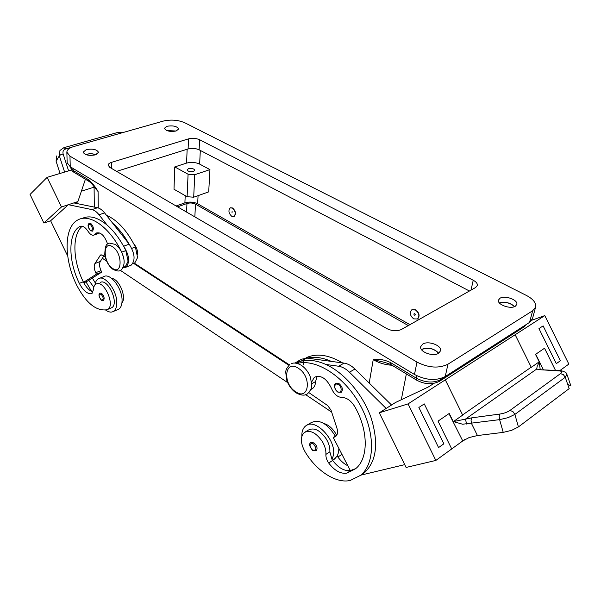 <?xml version="1.0" encoding="UTF-8"?>
<svg xmlns="http://www.w3.org/2000/svg" width="601" height="601" viewBox="0 0 601 601"><rect width="100%" height="100%" fill="white"/><g stroke="black" fill="none" stroke-linecap="round" stroke-linejoin="round"><path stroke-width="0.9" d="M231.776 216.337C228.628 213.332 228.11 210.515 230.213 207.908L232.362 208.066C235.509 211.071 236.035 213.881 233.947 216.503L231.776 216.337M230.521 207.781L232.587 207.984C235.735 210.981 236.268 213.791 234.172 216.413L233.864 216.54M232.114 211.522L232.016 212.904L232.114 211.522M105.641 310.056C108.586 312.174 111.162 312.64 113.356 311.461C115.58 310.071 116.729 307.254 116.789 303.009C117.233 290.651 104.732 274.372 98.354 278.774L103.65 276.693C110.066 272.291 122.544 288.488 122.063 300.808C121.988 305.038 120.831 307.855 118.592 309.245L117.488 309.71M98.354 278.774C96.536 279.833 95.416 281.884 94.981 284.919M103.417 300.56L101.306 300.237C98.729 296.563 98.286 294.182 99.991 293.108L101.667 293.393C104.168 296.105 104.754 298.494 103.417 300.56L103.154 300.665M415.456 309.951L411.693 309.876C409.394 312.813 410.07 315.818 413.721 318.891L417.53 318.966C419.806 316.013 419.115 313.008 415.456 309.951M412.046 309.665L415.674 309.831C419.333 312.881 420.024 315.886 417.748 318.838L417.402 319.048M414.442 315.179C415.441 315.187 415.539 314.691 414.728 313.684C413.728 313.677 413.631 314.173 414.442 315.179M347.844 465.767C344.11 463.942 340.797 461.027 337.89 457.023L337.266 456.091L333.833 459.487M337.266 456.091L338.656 451.922L338.844 448.331M301.815 436.401L301.942 433.193C302.386 429.97 303.625 427.559 305.661 425.966C314.924 417.402 336.605 439.985 333.412 455.325L332.037 459.495L329.866 451.839C330.114 447.768 328.935 443.508 326.335 439.053C320.078 430.136 314.068 427.153 308.298 430.113L305.391 431.886M315.931 450.953L316.261 450.75C317.786 448.399 317.035 445.784 314.007 442.899L310.74 442.516C308.839 443.921 309.455 446.551 312.58 450.397L316.261 450.75M96.31 154.555L90.713 153.54L85.417 154.442M86.304 149.604C92.832 148.522 96.904 149.431 98.504 152.338L95.409 154.87C88.865 155.982 84.779 155.081 83.148 152.166L86.304 149.604M438.745 353.185C433.93 348.317 428.235 347.032 421.669 349.339L421.421 349.504M422.736 344.088C428.265 340.361 442.111 345.552 440.533 350.819L438.617 353.268C433.126 357.084 419.145 351.84 420.73 346.619L422.736 344.088M514.629 306.593C510.204 302.679 505.118 301.454 499.378 302.919M499.964 298.261C504.772 294.986 518.393 299.967 516.792 304.467L515.365 306.217C510.595 309.568 496.862 304.527 498.477 300.072L499.964 298.261M176.138 131.01C169.91 131.972 165.996 131.063 164.404 128.298L166.95 126.27C173.171 125.331 177.062 126.24 178.64 129.005L176.138 131.01L166.785 130.56M166.898 130.605L176.003 131.048M85.537 154.487L90.721 153.616L96.19 154.6M499.476 303.032C505.133 301.567 510.136 302.769 514.486 306.645M421.519 349.647L421.842 349.436C428.34 347.175 433.922 348.46 438.595 353.283M89.279 181.57L88.114 179.496L73.097 170.406L70.617 167.146C71.271 169.948 72.383 171.661 73.953 172.269L73.097 170.406L73.044 168.43M525.815 324.803L440.563 379.697C433.329 383.265 425.177 382.717 416.117 378.052L390.447 362.516L391.056 364.642M188.459 168.701C191.847 168.122 193.973 168.648 194.829 170.293L193.522 171.458C190.134 172.044 188 171.518 187.136 169.873L188.459 168.701M311.626 382.026L314.346 377.27C320.889 374.663 326.621 378.412 331.534 388.501C333.968 394.143 337.394 397.126 341.811 397.456C346.785 397.584 351.157 400.724 354.913 406.869C368.646 430.932 368.481 458.773 355.499 468.803L346.822 473.145C340.609 474.054 334.569 470.681 328.709 463.018C326.696 460.088 325.757 457.218 325.9 454.394C326.133 450.314 324.946 446.04 322.339 441.57C316.073 432.607 310.063 429.602 304.301 432.547C300.222 436.762 300.425 443.095 304.917 451.539C316.149 470.771 336.222 483.993 350.375 480.402L360.645 475.286C375.385 463.363 375.325 431.383 359.315 403.564C343.449 375.663 315.63 358.504 297.247 363.447M295.159 363.094L296.255 362.118L301.236 361.036L296.819 362.936M336.643 435.282L335.538 433.268C332.195 427.995 328.296 424.727 323.826 423.465M342.6 362.921C329.31 355.086 317.583 353.17 307.427 357.189L306.337 357.775M303.73 361.381L303.122 365.002M341.383 392.213L337.499 391.972C334.096 387.855 333.48 385.016 335.659 383.446L339.122 383.708C342.45 386.736 343.201 389.568 341.383 392.213L340.932 392.476M540.194 369.442L539.232 361.975M471.755 417.845L453.394 421.586L462.605 424.223L499.611 419.648L508.085 417.65L514.884 414.412L512.901 411.55L509.964 410.438C507.334 412.196 503.961 413.398 499.852 414.051L471.755 417.845L471.041 420.122L471.439 423.352L477.442 435.552L469.163 437.543L462.755 440.946L464.964 439.339M544.529 348.234L555.467 370.329L544.529 348.234L535.521 354.402L539.262 361.952L537.196 366.332L536.678 369.059L539.886 369.728L559.388 370.922C562.018 371.193 562.378 372.087 560.478 373.627L509.964 410.438M453.334 421.804L449.232 413.465L438.039 421.128L451.719 448.939L435.845 460.441L408.064 403.895L445.303 379.84L462.68 415.118L453.394 421.586M448.977 413.638L462.755 440.946M499.852 414.051L499.191 416.358L499.611 419.648L503.225 432.374L511.676 430.331L518.415 426.928L514.884 414.412L565.248 377.27L563.355 374.603L560.478 373.627M570.867 385.767L567.712 384.385M518.415 426.928L569.177 388.614L565.248 377.27L566.886 374.288C566.991 373.003 565.068 371.801 561.124 370.674L559.388 370.922M133.903 244.029C136.63 247.221 137.854 250.76 137.591 254.651M107.602 244.096C104.664 235.742 100.93 232.031 96.393 232.978L94.162 234.999C92.223 235.742 90.21 234.555 88.129 231.423C85.252 227.11 82.502 225.45 79.895 226.457L79.693 226.562C67.883 233.293 68.168 260.977 79.34 283.356C82.87 290.148 86.732 293.626 90.909 293.799L91.788 293.536L93.32 290.073C93.463 287.083 94.357 285.084 95.995 284.1L96.551 283.852C104.431 280.254 115.475 305.789 107.632 309.432L106.873 309.763C96.198 311.273 86.153 303.107 76.733 285.265C63.661 259.121 63.683 226.622 78.115 219.823C89.804 213.175 110.028 227.561 121.718 252.18L123.498 257.19M100.299 282.365L100.555 282.267C108.465 278.661 119.456 304.114 111.591 307.772L110.727 308.133M122.897 267.693L125.767 267.28C130.154 262.562 129.463 255.538 123.686 246.207L125.849 250.609L128.088 261.277L125.406 266.506L124.497 266.859M111.718 278.428C119.066 278.766 126.894 297.503 121.943 302.866M106.4 215.226C117.42 220.034 127.089 230.626 135.405 246.996L137.591 257.596L134.864 262.802L132.791 263.614M92.509 231.1L90.518 230.829C87.761 227.223 87.34 224.699 89.256 223.256L90.819 223.474C93.463 226.307 94.026 228.853 92.509 231.1L92.201 231.212M56.659 155.959L56.096 161.218L59.341 155.809L64.615 172.074M59.987 150.408L59.341 155.809L60.874 154.6L63.143 154.051C62.496 151.505 63.398 149.784 65.84 148.913L63.811 147.718M120.042 133.384L118.089 132.355L64.052 147.643M60.04 173.456L56.096 161.218M82.232 218.418C89.354 215.03 97.662 217.261 107.151 225.12L99.045 214.782C96.723 211.875 94.372 210.147 91.991 209.614L68.371 204.701L73.825 202.913L61.49 206.954L43.896 223.024L30.05 194.439L47.133 177.348L71.534 169.985M94.087 187.136L81.383 191.208M43.896 223.024L50.627 220.77L67.688 255.996M68.371 204.701L50.627 220.77M85.41 179.226L77.897 201.59L75.936 203.341M77.897 201.59L73.84 202.913M61.49 206.954L47.133 177.348M73.825 202.913L97.505 207.751C99.894 208.284 102.245 209.997 104.566 212.889L129.17 244.156C134.932 253.434 135.601 260.436 131.183 265.154L130.207 265.537M103.8 256.011L100.292 261.473C99.097 263.779 99.345 266.836 101.028 270.645L101.742 272.103L86.394 281.771L83.787 282.793M101.742 272.103L96.43 274.169L95.717 272.696C94.026 268.88 93.771 265.815 94.95 263.501L100.63 254.944L102.531 255.2L105.175 256.89M82.269 226.231C71.872 234.367 72.729 260.571 83.291 281.809L83.547 282.312L96.43 274.169M99.142 232.782L97.678 233.736M112.657 223.174C118.637 228.342 124.024 235.186 128.802 243.683M107.151 225.12C113.131 230.326 118.517 237.2 123.318 245.741M92.336 278.03L95.364 283.048M88.783 280.269L93.779 287.165M91.668 291.485L86.018 281.914M83.547 282.312C86.326 287.579 89.466 290.809 92.982 291.988M540.78 369.45L536.678 369.059L465.467 419.107L466.579 424.036M560.395 370.622L539.886 369.728M503.225 432.374L477.442 435.552M531.209 367.173L462.59 414.938L445.303 379.847L515.155 334.734L531.299 367.339L539.097 361.907M418.867 407.47L438.572 447.572L418.874 407.463L424.268 403.917L418.874 407.463M462.507 441.119L451.719 448.939M435.845 460.441L406.111 467.443L379.314 412.797L408.064 403.895M559.869 370.592L568.839 364.093L544.791 315.6L515.162 334.734L531.299 367.339M543.101 325.885L538.962 328.604L556.316 363.635L560.38 360.735L543.109 325.877L538.962 328.604L556.323 363.628M433.922 383.4L428.378 386.961L395.548 402.467L391.544 405.014L354.928 369.037C351.405 365.641 347.791 363.673 344.088 363.117L331.361 361.396C322.527 357.52 314.488 356.431 307.239 358.136L331.361 361.396M404.736 464.641L360.953 475.113L364.597 472.581C376.692 460.982 378.81 442.606 370.967 417.447C362.734 394.203 344.208 372.725 325.877 364.461L338.596 366.234C342.3 366.798 345.913 368.789 349.444 372.207L386.15 408.447L379.314 412.797M438.58 447.565L443.876 443.793L424.276 403.917M391.544 405.014L386.15 408.447L391.544 405.014M531.802 320.228L544.791 315.6M355.732 468.607L350.323 470.583L333.224 437.438L335.734 436.409C337.642 434.688 338.032 431.939 336.921 428.145L331.038 410.198L327.673 405.57L308.906 392.633M311.386 389.208L312.528 388.554C314.413 387.112 315.42 384.783 315.548 381.582L317.208 376.188M307.239 358.136L301.717 359.158L297.54 361.419M336.763 435.207L333.224 437.438M325.877 364.461C317.035 360.54 308.997 359.421 301.762 361.103M350.323 470.583C344.193 471.214 338.31 467.833 332.661 460.441L332.037 459.495M342.57 455.558L339.31 449.225M174.778 166.928L186.573 163.096C191.163 161.917 195.52 162.247 199.637 164.096L209.952 169.61L208.705 191.869L193.695 197.203L187.106 196.715L173.997 189.262L174.778 166.928L188.083 174.222L194.754 174.726L209.952 169.61M409.927 324.66L197.661 203.807C193.642 201.898 189.39 201.575 184.898 202.853L176.123 205.993M177.603 206.857L186.949 203.506C189.946 202.65 192.786 202.86 195.468 204.137L408.282 325.592M133.527 263.328L288.803 365.258M134.188 263.065L289.329 364.807M102.35 258.272L106.647 261.15M120.32 270.322L287.646 382.582M305.676 394.669L331.662 412.106M390.447 362.516C384.355 359.661 378.615 358.699 373.221 359.631L384.895 362.426M74.291 172.479L88.956 181.374C90.563 182.358 92.501 184.462 94.778 187.67L98.083 191.531C95.056 186.333 91.728 182.321 88.114 179.496M66.861 152.166L67.154 162.698L70.242 166.732L414.487 374.483C425.899 380.335 436.146 381.026 445.228 376.557L529.534 322.414L532.463 318.74L535.596 307.149C536.302 302.994 533.26 299.103 526.468 295.474L184.785 122.769C178.114 119.93 170.947 119.374 163.299 121.086L73.893 146.501C69.31 147.876 66.966 149.762 66.861 152.166L69.964 156.155L416.981 362.095C428.505 367.91 438.835 368.608 447.97 364.198L532.659 310.77L535.596 307.149M469.419 291.012L199.111 149.807C195.641 148.282 191.967 148.004 188.098 148.958L116.617 171.36M109.87 167.439L108.135 165.207C108.203 164.02 109.322 163.074 111.486 162.383L188.526 138.869C192.418 137.937 196.114 138.222 199.607 139.732L473.235 280.254C476.232 281.877 477.592 283.619 477.322 285.49L475.616 287.511L401.393 329.483C396.878 331.459 391.927 331.113 386.556 328.454L109.87 167.439M335.328 436.108C327.237 423.322 319.116 418.867 310.957 422.766L307.088 425.102M112.612 268.392C102.846 262.382 102.636 239.874 112.575 246.786C122.634 252.893 122.499 275.686 112.612 268.392M101.141 294.159C103.853 298.006 103.868 299.929 101.193 299.944C98.489 296.12 98.466 294.197 101.141 294.159M312.512 450.096C316.674 450.758 316.967 448.669 313.391 443.838C309.245 443.207 308.952 445.288 312.512 450.096M416.606 375.648L416.117 378.052L416.658 380.178M295.512 391.642C308.944 401.453 312.265 376.819 298.374 368.278C284.791 358.932 282.102 383.28 295.512 391.642M325.9 454.394L329.866 451.839M296.27 363.229L297.901 362.35M305.932 357.993L307.427 357.189M337.424 391.612C341.571 394.511 342.698 387.247 338.476 384.693C334.314 381.838 333.247 389.08 337.424 391.612M90.278 224.263C93.057 228.125 93.087 230.198 90.368 230.483C87.603 226.637 87.566 224.564 90.278 224.263M68.627 170.864L63.143 154.051M65.84 148.913L71.714 147.245M129.17 244.156L123.686 246.207M104.566 212.889L99.045 214.782M97.505 207.751L91.991 209.614M101.028 270.645L95.717 272.696M100.292 261.473L94.95 263.501M101.787 254.854L100.051 255.5M131.769 248.371L135.405 246.996M91.292 278.684L92.434 278.24M121.718 252.18L125.849 250.609M95.086 234.157L99.03 232.752M79.693 226.562L80.925 226.141M79.34 283.356L83.291 281.809M90.909 293.799L92.103 293.318M543.304 369.585L535.716 354.267M344.088 363.117L338.596 366.234M306.705 358.068L301.236 361.036M354.928 369.037L349.444 372.207M336.222 435.95L334.434 437.077M337.89 457.023L341.774 454.491M311.776 383.731L315.548 381.582M346.822 473.145L350.766 470.485M328.709 463.018L332.661 460.441M200.321 150.438L199.637 164.096M198.067 195.656L197.661 203.807M187.106 196.715L188.083 174.222M193.695 197.203L194.754 174.726M185.206 195.633L184.898 202.853M195.468 204.137L194.852 216.893M186.949 203.506L186.58 212.078M524.861 325.419L523.531 327.229M440.826 378.502L439.316 381.41M94.132 186.776L98.083 191.531L98.248 207.946M369.202 383.062L373.221 359.631C378.728 362.906 385.023 364.792 392.107 365.28M406.359 373.927L401.303 399.748M187.151 149.251L186.573 163.096M111.486 162.383L111.501 168.385M473.235 280.254L471.004 290.118M199.607 139.732L199.111 149.807M188.526 138.869L188.098 148.958M447.97 364.198L445.228 376.557M416.981 362.095L414.487 374.483M532.659 310.77L529.534 322.414M69.964 156.155L70.242 166.732M291.29 363.68C293.866 362.463 297.195 362.996 301.281 365.273M108.473 243.57C106.152 243.518 104.92 247.289 104.762 254.899C106.129 261.503 108.879 266.333 113.011 269.383C116.797 271.156 119.208 271.487 120.245 270.367C120.989 270.796 125.068 266.22 123.941 259.482C122.747 252.871 119.93 247.875 115.482 244.494M289.81 364.461C285.377 369.653 286.136 370.043 285.7 372.184L286.805 380.418C288.683 385.624 291.665 389.696 295.76 392.648C301.026 395.586 305.023 395.909 307.75 393.617C312.054 388.389 311.326 387.991 311.731 385.842L310.552 377.541C308.606 372.304 305.563 368.248 301.439 365.378M335.133 458.638L332.571 460.313M384.88 362.426L390.793 364.484L416.403 380.02C424.734 384.535 432.502 384.91 439.699 381.162L523.922 326.982L526.408 324.42M570.822 385.677L566.998 374.618M107.632 309.432L111.591 307.772M123.032 267.43L125.406 266.506M63.841 147.711L59.927 150.498M123.273 132.46L118.337 132.288M125.767 267.28L131.183 265.154M98.279 233.519L94.162 234.999M80.699 226.171L79.895 226.457M109.577 243.165L115.294 244.374M310.905 389.486L312.528 388.554M360.645 475.286L364.597 472.581M94.778 187.677L94.387 187.121M94.079 186.708L94.334 207.105M113.356 311.461L118.592 309.245"/></g></svg>
